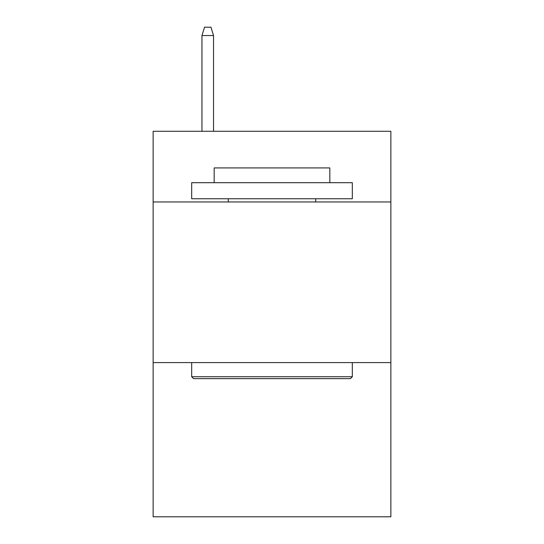 <?xml version="1.0" encoding="UTF-8"?>
<svg xmlns="http://www.w3.org/2000/svg" width="544" height="544" viewBox="0 0 544 544"><rect width="100%" height="100%" fill="white"/><g stroke="black" fill="none" stroke-linecap="round" stroke-linejoin="round"><path stroke-width="0.82" d="M390.864 201.967L390.864 131.288L153.136 131.288L153.136 201.967L390.864 201.967L390.864 516.8L153.136 516.8L153.136 201.967M390.864 362.596L153.136 362.596M193.61 378.658L191.685 376.734L352.315 376.734L350.39 378.658L193.61 378.658M352.315 182.689L352.315 198.75L191.685 198.75L191.685 182.689L352.315 182.689M214.173 182.689L214.173 167.912L329.827 167.912L329.827 182.689M352.315 362.596L352.315 376.734M191.685 362.596L191.685 376.734M315.69 198.75L315.69 201.967M228.31 198.75L228.31 201.967M213.534 131.288L213.534 35.55L201.967 35.55L201.967 131.288M201.967 35.55L204.537 27.2L210.963 27.2L213.534 35.55"/></g></svg>
